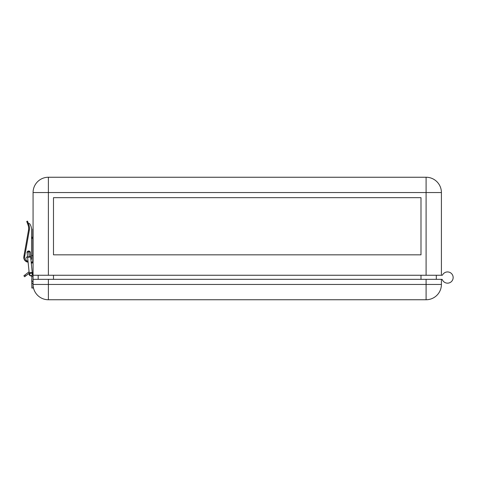 <?xml version="1.0" encoding="UTF-8"?>
<svg xmlns="http://www.w3.org/2000/svg" width="477" height="477" viewBox="0 0 477 477"><rect width="100%" height="100%" fill="white"/><g stroke="black" fill="none" stroke-linecap="round" stroke-linejoin="round"><path stroke-width="0.72" d="M442.543 274.973A0.513 0.513 0 0 1 442.09 275.253A0.513 0.513 0 0 0 442.543 274.973A5.617 5.617 0 0 1 453.15 277.548A5.617 5.617 0 0 1 442.328 279.653A0.513 0.513 0 0 0 441.857 279.331L426.098 279.331L426.098 299.753L48.386 299.753L48.386 284.441L441.41 284.441A15.312 15.312 0 0 1 426.098 299.753M32.764 229.312L32.764 255.648L31.542 255.648L31.542 238.172L32.764 238.5M32.764 252.792L32.764 246.669M27.338 223.069L28.077 225.096L26.742 221.423L27.338 223.069L28.34 223.17A1.02 1.02 0 0 0 29.073 223.48L29.192 223.48A0.513 0.513 0 0 1 29.604 223.683A9.701 9.701 0 0 1 31.542 229.503L31.542 237.117L32.764 237.445M426.098 177.247L48.386 177.247A15.312 15.312 0 0 0 33.074 192.559L33.074 275.253L48.386 275.253L48.386 177.247A15.312 15.312 0 0 0 33.074 192.559L426.098 192.559L426.098 177.247A15.312 15.312 0 0 1 441.41 192.559L441.41 275.253L48.386 275.253M33.074 274.537A2.856 2.856 0 0 0 32.221 272.498L31.16 261.98L32.764 261.98L32.764 255.648L31.542 255.648M420.994 197.669L53.49 197.669L53.49 254.831L420.994 254.831L420.994 197.669M28.077 261.98L27.761 261.98A3.166 3.166 0 0 1 24.673 259.488M33.074 253.609L32.764 253.609M33.074 261.98L32.764 261.98M32.764 255.648L33.074 255.648M436.306 279.331L436.306 275.253M441.857 279.331A0.513 0.513 0 0 1 442.328 279.653A0.513 0.513 0 0 0 441.857 279.331A0.513 0.513 0 0 1 442.328 279.653M441.41 275.253L442.09 275.253M38.178 279.331L38.178 275.253M27.141 252.548L27.123 252.083M31.5 261.98L31.709 262.821M32.525 261.933L31.709 262.231M32.12 262.082L32.525 262.088L32.525 262.553L32.12 262.153L31.709 262.553M32.12 263.221L32.12 262.428L32.12 263.221M426.098 279.331L33.074 279.331L33.074 276.272L31.846 276.272L31.846 275.73L31.19 276.034L32.412 274.376L30.194 252.452L28.674 251.069A1.532 1.532 0 0 0 27.153 252.78L29.192 272.987C28.787 274.716 29.455 275.73 31.196 276.034L29.359 274.657M29.115 256.715C31.023 256.68 31.083 256.841 29.294 257.204L28.674 251.069L27.147 252.75M30.713 272.582C32.627 272.546 32.686 272.707 30.892 273.071L30.713 273.088C28.805 273.124 28.745 272.963 30.534 272.6M30.224 252.744L30.2 252.476A1.532 1.532 0 0 0 28.674 251.069L28.817 251.075M29.294 257.204L29.115 257.222C27.201 257.264 27.141 257.097 28.936 256.733M26.742 221.423L27.511 221.143L28.113 222.807A1.02 1.02 0 0 0 28.34 223.17L28.113 222.807M23.886 275.789L24.631 276.761L23.886 275.789L28.471 272.266A2.856 2.856 0 0 1 29.085 271.908L28.101 262.171A4.794 4.794 0 0 1 23.85 256.566L28.519 230.099L24.053 255.428L24.792 255.559L24.053 255.428M27.207 253.317A1.634 1.634 0 0 1 28.674 250.968A1.634 1.634 0 0 1 30.254 253.013M28.048 261.682A3.572 3.572 0 0 1 24.393 258.176L24.792 255.559M31.542 229.503L31.542 258.111A3.572 3.572 0 0 1 30.963 260.054M27.547 256.709A2.248 2.248 0 0 0 27.994 261.14A2.248 2.248 0 0 1 27.547 256.709M29.192 223.48A0.513 0.513 0 0 1 29.604 223.683M28.077 225.096A9.701 9.701 0 0 1 28.519 230.099A9.701 9.701 0 0 0 28.077 225.096A9.701 9.701 0 0 1 28.519 230.099A9.701 9.701 0 0 0 28.077 225.096L28.847 224.816A10.512 10.512 0 0 1 29.324 230.242L24.393 258.176M31.846 285.461L31.744 279.331M33.074 279.331L33.074 284.441A15.312 15.312 0 0 0 48.386 299.753M441.41 279.331L441.41 284.441M24.858 275.044L25.603 276.016L24.631 276.761M25.603 276.016L29.216 273.243M33.074 276.272L33.074 275.253M31.846 276.272L31.846 281.358L33.074 281.358M48.386 279.331L48.386 284.441L33.074 284.441L33.074 288.013L31.846 288.013L31.846 281.358M33.074 229.055L32.764 229.055M426.098 275.253L426.098 192.559L441.41 192.559M53.49 279.331L53.49 275.253M420.994 279.331L420.994 275.253M28.256 223.2L28.847 224.816A10.512 10.512 0 0 1 29.324 230.242L28.519 230.099M31.846 283.505L33.074 283.505M29.365 274.692L30.582 273.041C31.804 273.232 32.412 273.673 32.412 274.376C32.663 274.686 32.257 275.241 31.196 276.034"/></g></svg>
